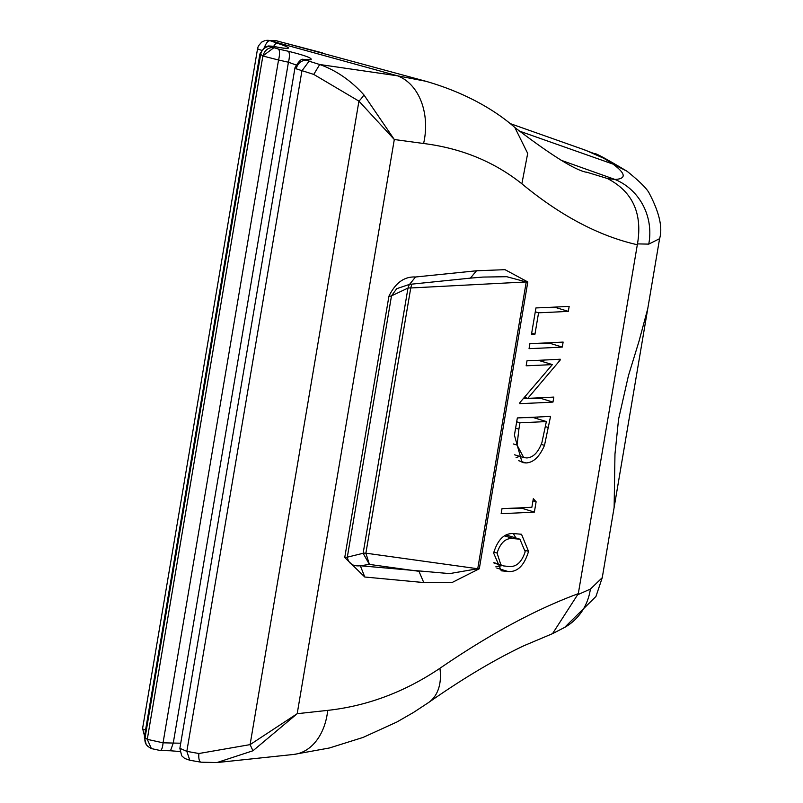 <?xml version="1.0" encoding="UTF-8"?>
<svg xmlns="http://www.w3.org/2000/svg" width="803" height="803" viewBox="0 0 803 803"><rect width="100%" height="100%" fill="white"/><g stroke="black" fill="none" stroke-linecap="round" stroke-linejoin="round"><path stroke-width="1.2" d="M525.182 551.731C521.709 562.261 516.279 567.179 508.871 566.496L503.351 565.894L500.841 564.76L497.077 553.056C500.52 542.406 506.031 537.598 513.589 538.632L519.912 539.204L525.182 551.731M295.926 64.923L288.428 62.222L173.267 743.056L180.735 743.227M518.889 429.183L519.963 422.79A1714.395 255.896 9.6 0 0 546.371 421.545L541.895 442.634C538.241 452.4 533.212 457.499 526.828 457.941L523.727 457.59L517.052 445.083L518.889 429.183L515.606 428.19M493.865 562.632L500.841 564.76M493.805 552.062L497.077 553.056M546.371 421.545L533.513 417.63L524.068 417.66M513.368 443.959L517.052 445.083M516.69 421.796L519.963 422.79M411.778 284.162L410.745 287.976A9.526 1.425 9.6 0 0 407.984 288.076L391.503 295.855L396.672 288.739M409.359 284.382L407.984 288.076L363.127 553.287L369.4 564.409L360.336 565.764C352.888 566.516 348.542 563.656 347.308 557.172L363.127 553.287A9.526 1.425 -170.4 0 1 365.887 553.177L369.4 564.409L418.975 571.304L423.763 582.556L452.039 582.536L479.301 568.755A9.526 1.425 -170.4 0 1 477.735 568.745L449.58 573.603L360.336 565.764L364.783 577.016L423.763 582.556M295.765 67.271L296.287 68.847L313.762 74.418L358.931 101.138L394.303 139.511L423.593 143.496C461.374 148.264 494.136 161.694 521.87 183.787C560.504 215.726 598.988 236.052 637.321 244.744L637.492 243.891L648.744 244.122L659.594 238.682C662.826 227.741 659.404 212.654 649.326 193.413C647.047 188.755 639.64 181.378 627.083 171.28L613.08 164.133C625.878 173.689 626.511 178.798 614.978 179.46A57.143 54.745 87.4 0 1 648.744 244.122M637.321 244.744L578.301 593.668C535.862 609.296 489.73 634.169 439.914 668.297C404.682 691.985 367.282 706.008 327.714 710.374L297.19 713.696L250.094 744.622L198.903 753.515L186.828 751.357L301.938 70.815L309.075 61.199L307.017 60.044A9.526 9.034 -94.3 0 0 303.915 59.713C301.958 58.057 298.987 60.727 294.992 67.713L179.872 748.316L186.828 751.357L189.809 760.25L184.68 758.454L181.669 755.753L179.872 748.316M273.943 47.668L262.872 55.939L147.28 739.342L151.386 748.577L160.279 750.524A9.526 2.63 -88.6 0 0 163.049 742.815L147.28 739.342L144.359 737.154L259.921 53.911L263.093 56.059L278.541 60.014A9.526 2.891 -77.4 0 0 278.38 49.043L273.943 47.668L271.886 46.524L273.371 46.413A9.526 5.39 -79.7 0 0 272.699 46.213L268.262 45.982L264.629 47.176L259.921 53.911M502.327 565.583L495.802 566.858M513.458 533.704L515.857 537.96M537.498 417.038L537.207 418.754M519.551 456.315L516.058 457.7M550.065 342.761L549.965 343.323L536.635 343.373M556.108 307.037L556.007 307.609L542.667 307.649M552.364 364.592L519.953 402.514L519.762 403.648A1714.395 255.896 9.6 0 0 552.976 402.082L553.819 397.084A1714.395 255.896 -170.4 0 1 527.792 398.348L560.042 360.276L560.223 359.222A1714.395 255.896 -170.4 0 1 527.009 360.788L526.156 365.787A1714.395 255.896 9.6 0 0 552.364 364.592L538.913 360.497L533.734 360.517M540.76 397.756L540.66 398.328L523.536 398.378M544.293 360.035L542.718 361.651M522.161 507.757L522.06 508.329L508.721 508.369M482.784 277.075L506.743 276.704L526.236 281.943A9.526 1.425 9.6 0 0 527.802 281.953L505.007 269.667L476.49 270.782L415.522 276.995C404.321 276.413 395.457 282.817 388.933 296.207A9.526 1.425 9.6 0 0 391.503 295.855L347.308 557.172L344.738 557.513L364.783 577.016M252.955 750.765L250.094 744.622L358.931 101.138A9.526 2.038 134.3 0 0 363.889 94.864L394.303 139.511L297.19 713.696L252.955 750.765L216.971 762.559L200.991 762.188A9.526 3.433 -81.1 0 1 198.903 753.515M439.914 668.297A57.143 36.747 -125 0 1 428.712 702.444L428.712 702.444C463.04 678.425 494.738 659.534 523.797 645.783L552.524 633.657L578.301 593.668M659.594 238.682L602.25 577.698L590.396 589.071A57.143 53.329 60.8 0 1 564.569 627.454L552.524 633.657M590.396 589.071L578.19 594.511M313.762 74.418L319.704 64.511C336.126 70.343 350.861 80.461 363.889 94.864M493.624 553.026L501.293 570.813L508.018 571.495C517.403 572.308 524.249 565.603 528.545 551.38L521.508 534.266L514.422 533.634C504.766 532.67 497.84 539.134 493.624 553.026M496.816 568.072L508.018 571.495M525.353 550.406L528.545 551.38M514.422 435.196L522.091 462.508L525.975 462.94C533.383 462.658 539.556 456.797 544.494 445.364L550.557 416.366A1714.395 255.896 -170.4 0 1 517.343 417.931L514.422 435.196M518.708 460.721L525.975 462.94M541.252 444.37L544.494 445.364M529.91 343.644L529.057 348.643A1714.395 255.896 9.6 0 0 562.271 347.077L563.124 342.078A1714.395 255.896 -170.4 0 1 529.91 343.644M549.965 343.323L562.271 347.077M535.942 307.93L531.476 334.359L534.949 334.219L538.572 312.789A1714.395 255.896 9.6 0 0 568.313 311.363L569.166 306.365A1714.395 255.896 -170.4 0 1 535.942 307.93M531.666 333.215L534.949 334.219M535.29 311.795L538.572 312.789M556.007 307.609L568.313 311.363M540.66 398.328L552.976 402.082M524.439 397.324L527.792 398.348M557.152 359.393L560.042 360.276M533.322 498.693L531.867 507.265A1714.395 255.896 -170.4 0 1 501.995 508.65L501.152 513.649A1714.395 255.896 9.6 0 0 534.366 512.083L536.113 501.785L533.322 498.693M522.06 508.329L534.366 512.083M532.961 500.821L536.113 501.785M396.782 288.658L409.58 284.362L470.397 278.129L476.49 270.782M409.58 284.362L415.522 276.995M614.134 507.446L614.968 454.096L618.571 419.196L628.448 375.633L638.937 341.496L647.72 308.844M637.492 243.891C642.611 213.277 632.543 191.475 607.299 178.467L614.978 179.46L560.996 160.219M303.915 59.713L307.81 59.422A9.526 9.034 85.7 0 1 310.902 59.753C312.839 58.318 305.301 55.487 288.267 51.251A9.526 2.891 102.6 0 1 288.428 62.222L278.541 60.014L163.049 742.815L173.267 743.056L170.497 750.775L179.872 751.508M327.714 710.374A57.143 40.602 83.3 0 1 293.948 754.418L216.971 762.559M510.025 123.532L585.437 150.191L603.976 158.372L613.08 164.133L518.949 130.929M272.699 46.213L280.237 47.668C292.202 49.354 291.138 47.839 277.055 43.141A9.526 3.252 106.8 0 0 273.652 46.383M309.075 61.199L319.704 64.511L397.425 75.793L425.761 81.244L276.704 40.843L270.069 40.672L397.425 75.793A57.143 42.127 97.8 0 1 423.593 143.496M586.551 172.133L607.299 178.467M521.87 183.787L527.691 153.403L514.853 127.506C501.785 115.903 473.097 94.834 425.751 81.244L425.751 81.244M322.545 52.908L275.63 40.602A9.526 8.562 -81.6 0 1 276.704 40.843L277.607 41.033M277.055 43.141L270.069 40.672A9.526 9.234 -100.6 0 0 265.934 40.471L269.386 40.823A9.526 3.252 106.8 0 0 264.488 47.267M145.554 730.078A9.526 1.425 -170.4 0 1 142.663 728.743A9.526 1.425 -170.4 0 1 142.583 728.502L144.55 736.05M142.583 728.502L257.612 48.401A9.526 1.425 9.6 0 0 257.693 48.642A9.526 1.425 9.6 0 0 261.387 50.218M504.756 535.942L513.589 538.632M365.887 553.177L410.745 287.976L526.236 281.943L477.735 568.745L365.887 553.177M271.886 46.524A9.526 8.873 -59.4 0 0 260.594 54.674L145.022 737.987A9.526 8.843 123.6 0 0 148.665 746.931L146.226 744.652L144.359 737.154M545.498 426.654L548.65 427.618M388.933 296.207L344.738 557.513M479.301 568.755L527.802 281.953M296.287 68.847A9.526 8.452 -63.5 0 1 307.198 60.486M307.017 60.044L310.902 59.753M288.267 51.251L278.38 49.043M263.093 56.059A9.526 8.452 -63.5 0 1 274.004 47.698M273.371 46.413L280.237 47.668M493.975 563.033L503.049 565.804M506.02 534.959L519.922 539.194M514.603 454.809L523.727 457.59M470.397 278.129L482.904 277.075M148.665 746.931L151.386 748.577M160.279 750.524L170.497 750.775M189.809 760.25L200.991 762.188M602.25 577.698L595.946 596.478L564.569 627.454M580.358 148.344L594.812 153.825C594.752 152.58 605.512 158.402 627.083 171.28M283.881 48.25L279.564 47.467M587.194 172.374L587.284 172.404C576.213 170.848 552.062 155.882 514.853 127.506M428.712 702.444L413.595 712.391L396.863 722.017L363.056 737.435L329.401 747.984L293.948 754.418M275.63 40.602L265.934 40.471M257.612 48.401L258.345 46.022L261.637 42.117L264.568 40.782"/></g></svg>
